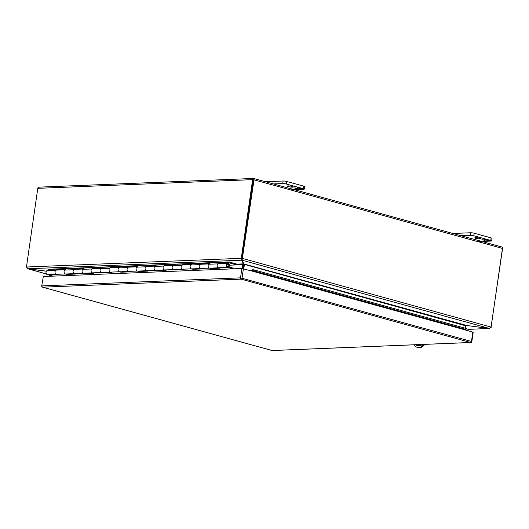 <?xml version="1.0" encoding="UTF-8"?>
<svg xmlns="http://www.w3.org/2000/svg" width="529" height="529" viewBox="0 0 529 529"><rect width="100%" height="100%" fill="white"/><g stroke="black" fill="none" stroke-linecap="round" stroke-linejoin="round"><path stroke-width="0.79" d="M464.978 329.706L466.829 330.222A3.478 0.536 8.2 0 1 467.953 330.685M468.033 330.704L468.205 329.514A3.478 0.536 -171.8 0 0 467.014 328.926L466.829 330.222M465.573 328.529L467.014 328.926M422.082 344.478A3.042 1.911 105.4 0 1 420.608 345.351L417.341 345.483A3.042 1.911 105.4 0 1 416.958 345.444A3.042 1.911 105.4 0 1 416.098 344.723M414.339 344.796A10.428 6.566 -74.6 0 0 417.361 347.401A10.428 6.566 -74.6 0 0 423.841 344.405M416.733 344.696A3.042 1.911 -74.6 0 0 417.348 345.483M417.361 347.401L418.108 347.606A10.428 6.566 -74.6 0 0 424.78 344.372M218.854 267.8A2.136 1.627 -92.3 0 1 217.221 266.305A2.136 1.627 -92.3 0 1 217.849 263.872L219.191 262.708L228.197 262.344L228.554 263.039L229.004 262.794L236.661 264.91L229.401 265.201M236.661 264.91L236.78 264.09L229.123 261.981A1.237 0.946 87.7 0 0 228.416 262.153L228.197 262.344M56.557 274.366L47.749 274.723A2.136 1.627 -92.3 0 1 46.116 273.228A2.136 1.627 -92.3 0 1 46.744 270.795L48.304 269.44A1.237 0.946 -92.3 0 1 48.787 269.241L228.898 261.954M57.344 270.054L65.232 269.651M219.449 263.495L228.554 263.039M201.437 264.222L209.325 263.819M183.424 264.956L191.313 264.546M165.412 265.684L173.3 265.28M147.399 266.411L155.288 266.008M129.393 267.138L137.275 266.735M111.381 267.866L119.27 267.462M93.368 268.6L101.257 268.19M75.356 269.327L83.245 268.924M56.755 274.359A2.136 1.627 -92.3 0 1 55.122 272.865A2.136 1.627 -92.3 0 1 55.743 270.431L57.092 269.268L66.099 268.904L64.75 270.068A2.136 1.627 87.7 0 0 64.128 272.501A2.136 1.627 87.7 0 0 65.755 273.996L74.569 273.638M74.761 273.632A2.136 1.627 -92.3 0 1 73.134 272.131A2.136 1.627 -92.3 0 1 73.756 269.704L75.105 268.534L84.111 268.17L82.762 269.34A2.136 1.627 87.7 0 0 82.14 271.767A2.136 1.627 87.7 0 0 83.767 273.268L92.582 272.911M92.773 272.904A2.136 1.627 -92.3 0 1 91.147 271.403A2.136 1.627 -92.3 0 1 91.768 268.977L93.117 267.806L102.117 267.443L100.775 268.606A2.136 1.627 87.7 0 0 100.153 271.04A2.136 1.627 87.7 0 0 101.78 272.534L110.587 272.184M110.786 272.171A2.136 1.627 -92.3 0 1 109.159 270.676A2.136 1.627 -92.3 0 1 109.781 268.243L111.123 267.079L120.129 266.715L118.787 267.879A2.136 1.627 87.7 0 0 118.159 270.312A2.136 1.627 87.7 0 0 119.792 271.807L128.6 271.45M128.798 271.443A2.136 1.627 -92.3 0 1 127.165 269.949A2.136 1.627 -92.3 0 1 127.793 267.515L129.136 266.351L138.142 265.988L136.799 267.152A2.136 1.627 87.7 0 0 136.171 269.585A2.136 1.627 87.7 0 0 137.805 271.079L146.612 270.722M146.811 270.716A2.136 1.627 -92.3 0 1 145.177 269.221A2.136 1.627 -92.3 0 1 145.806 266.788L147.148 265.624L156.154 265.26L154.805 266.424A2.136 1.627 87.7 0 0 154.184 268.851A2.136 1.627 87.7 0 0 155.817 270.352L164.625 269.995M164.817 269.988A2.136 1.627 -92.3 0 1 163.19 268.487A2.136 1.627 -92.3 0 1 163.811 266.061L165.16 264.89L174.167 264.526L172.818 265.697A2.136 1.627 87.7 0 0 172.196 268.124A2.136 1.627 87.7 0 0 173.823 269.625L182.637 269.268M182.829 269.261A2.136 1.627 -92.3 0 1 181.202 267.76A2.136 1.627 -92.3 0 1 181.824 265.333L183.173 264.163L192.179 263.799L190.83 264.963A2.136 1.627 87.7 0 0 190.209 267.396A2.136 1.627 87.7 0 0 191.835 268.891L200.643 268.54M200.841 268.527A2.136 1.627 -92.3 0 1 199.215 267.033A2.136 1.627 -92.3 0 1 199.836 264.599L201.179 263.435L210.185 263.072L208.843 264.236A2.136 1.627 87.7 0 0 208.214 266.669A2.136 1.627 87.7 0 0 209.848 268.163L218.656 267.806M57.449 269.962L57.092 269.268M219.548 263.409L219.191 262.708M201.542 264.136L201.179 263.435M183.53 264.864L183.173 264.163M165.517 265.591L165.16 264.89M147.505 266.318L147.148 265.624M129.493 267.052L129.136 266.351M111.487 267.78L111.123 267.079M93.474 268.507L93.117 267.806M75.462 269.235L75.105 268.534M233.891 268.818A1.237 0.946 87.7 0 0 233.223 268.13L227.589 266.576A1.303 0.992 -92.3 0 1 227.721 263.997A1.303 0.992 -92.3 0 1 228.548 266.133L229.05 266.669A2.136 1.627 87.7 0 0 229.222 264.361A2.136 1.627 87.7 0 0 227.688 263.164A2.136 1.627 87.7 0 0 226.148 265.108A2.136 1.627 87.7 0 0 227.47 267.39L232.786 268.858M48.959 274.677L48.959 275.12L52.675 276.145M65.127 269.737L56.577 270.088A2.136 1.627 87.7 0 0 55.042 272.032A2.136 1.627 87.7 0 0 56.365 274.313L57.965 274.756L48.959 275.12M67.038 273.943L66.971 274.392L65.371 273.949A2.136 1.627 -92.3 0 1 64.049 271.668A2.136 1.627 -92.3 0 1 65.583 269.724M83.139 269.01L74.589 269.36A2.136 1.627 87.7 0 0 73.048 271.304A2.136 1.627 87.7 0 0 74.377 273.586L75.978 274.029L66.971 274.392M85.05 273.215L84.984 273.665L83.384 273.222A2.136 1.627 -92.3 0 1 82.055 270.941A2.136 1.627 -92.3 0 1 83.595 268.99M101.151 268.282L92.601 268.626A2.136 1.627 87.7 0 0 91.061 270.577A2.136 1.627 87.7 0 0 92.39 272.858L93.99 273.301L84.984 273.665M103.056 272.488L102.996 272.931L101.389 272.495A2.136 1.627 -92.3 0 1 100.067 270.213A2.136 1.627 -92.3 0 1 101.608 268.263M119.164 267.555L110.614 267.899A2.136 1.627 87.7 0 0 109.073 269.85A2.136 1.627 87.7 0 0 110.396 272.131L111.996 272.567L102.996 272.931M121.068 271.754L121.002 272.204L119.402 271.761A2.136 1.627 -92.3 0 1 118.079 269.486A2.136 1.627 -92.3 0 1 119.62 267.535M137.176 266.828L128.626 267.171A2.136 1.627 87.7 0 0 127.086 269.116A2.136 1.627 87.7 0 0 128.408 271.397L130.008 271.84L121.002 272.204M139.081 271.027L139.015 271.476L137.414 271.033A2.136 1.627 -92.3 0 1 136.092 268.752A2.136 1.627 -92.3 0 1 137.633 266.808M155.182 266.094L146.632 266.444A2.136 1.627 87.7 0 0 145.098 268.388A2.136 1.627 87.7 0 0 146.421 270.669L148.021 271.113L139.015 271.476M157.093 270.299L157.027 270.749L155.427 270.306A2.136 1.627 -92.3 0 1 154.104 268.024A2.136 1.627 -92.3 0 1 155.638 266.08M173.195 265.366L164.645 265.717A2.136 1.627 87.7 0 0 163.111 267.661A2.136 1.627 87.7 0 0 164.433 269.942L166.033 270.385L157.027 270.749M175.106 269.572L175.039 270.021L173.439 269.578A2.136 1.627 -92.3 0 1 172.11 267.297A2.136 1.627 -92.3 0 1 173.651 265.346M191.207 264.639L182.657 264.983A2.136 1.627 87.7 0 0 181.116 266.933A2.136 1.627 87.7 0 0 182.445 269.215L184.046 269.658L175.039 270.021M193.111 268.844L193.052 269.287L191.445 268.851A2.136 1.627 -92.3 0 1 190.123 266.57A2.136 1.627 -92.3 0 1 191.663 264.619M209.219 263.911L200.67 264.255A2.136 1.627 87.7 0 0 199.129 266.206A2.136 1.627 87.7 0 0 200.451 268.481L202.058 268.924L193.052 269.287M211.124 268.11L211.058 268.56L209.458 268.117A2.136 1.627 -92.3 0 1 208.135 265.842A2.136 1.627 -92.3 0 1 209.676 263.892M227.688 263.164L218.682 263.528A2.136 1.627 87.7 0 0 217.141 265.472A2.136 1.627 87.7 0 0 218.464 267.753L220.064 268.196L211.058 268.56M229.05 266.669L228.065 266.709M38.941 187.14L253.596 178.458L242.037 258.522L253.497 179.476M502.001 247.05L501.313 246.878L502.001 247.05A1.501 0.946 105.4 0 1 502.451 248.412L491.11 327.081L242.685 258.496L242.037 258.522L242.289 259.203L242.037 258.522L241.284 258.311L241.641 260.116L242.037 258.522M38.736 187.16L39.444 187.167L38.736 187.16A1.501 1.144 87.7 0 0 37.784 188.337L26.45 267.006L27.918 268.765L46.42 271.165M37.784 188.337L252.624 179.642A1.501 1.144 87.7 0 1 253.57 178.465L253.371 179.853M501.723 246.957L253.603 178.458A1.501 0.946 105.4 0 1 254.019 179.827L242.097 260.235L489.285 328.41L491.11 327.081M502.378 247.532A1.501 1.144 -92.3 0 1 502.55 248.643L491.018 327.259M252.624 179.642L241.284 258.311L26.45 267.006M489.332 328.41L468.145 329.395M488.928 328.377L491.216 327.312M27.964 268.772L46.453 273.982M28.354 268.831L26.549 267.238M242.156 259.825L241.786 259.137M489.285 328.41L466.862 325.52L465.388 325.725L244.259 264.341M243.168 268.633L243.73 264.738L244.378 264.712L242.097 260.235M243.73 264.738L243.816 263.971M488.922 328.43L466.895 325.527M28.341 268.884L46.387 271.218M241.892 259.21L241.746 260.189L27.918 268.765M243.426 263.297L243.347 263.865L241.746 260.189M243.558 263.607L242.91 268.58M465.355 325.963L466.571 325.58M236.774 264.13L243.347 263.865L242.718 264.5L243.472 264.705M243.347 263.865L242.718 264.5L236.688 264.738M464.799 329.812L464.892 329.177M465.037 328.159L465.388 325.725M244.378 264.712L243.79 268.798M465.507 326.003L465.189 328.198M465.044 329.21L464.951 329.858M242.143 268.494L242.718 264.5M51.088 275.708L51.015 276.211M491.13 237.905L490.76 240.45A2.605 0.403 8.2 0 1 491.653 240.887L492.023 238.348A2.605 0.403 -171.8 0 0 491.13 237.905L474.209 233.236A2.605 0.403 -171.8 0 0 470.565 232.76L452.89 233.481M470.565 232.76L470.202 235.306L460.878 235.683M470.202 235.306A2.605 0.403 8.2 0 1 473.839 235.775L474.209 233.236M490.76 240.45L473.839 235.775M491.653 240.887A2.605 0.403 8.2 0 1 491.024 241.059L478.428 241.568M480.074 238.923A3.042 0.469 8.2 0 1 476.715 238.586A3.042 0.469 8.2 0 1 474.791 237.858A3.042 0.469 8.2 0 1 477.866 237.832A3.042 0.469 8.2 0 1 480.808 238.731A3.042 0.469 8.2 0 1 480.074 238.923M488.274 240.252L490.575 240.662L488.664 240.741L484.65 239.63L488.307 240.034M485.139 240.345L481.866 239.743L485.166 240.146M487.923 240.232L487.308 239.987M488.307 240.054L487.963 239.961M489.722 240.424L488.955 240.457M482.997 240.06L482.759 239.71M483.499 239.829L483.037 239.789M484.597 240.503L484.174 240.1M485.146 240.272L484.637 240.226M303.686 186.155L303.315 188.701A2.605 0.403 8.2 0 1 304.208 189.137L304.578 186.598A2.605 0.403 -171.8 0 0 303.686 186.155L286.764 181.487A2.605 0.403 -171.8 0 0 283.121 181.017L265.446 181.731M283.121 181.017L282.751 183.556L273.433 183.933M282.751 183.556A2.605 0.403 8.2 0 1 286.394 184.026L286.764 181.487M303.315 188.701L286.394 184.026M304.208 189.137A2.605 0.403 8.2 0 1 303.58 189.309L290.983 189.818M292.63 187.173A3.042 0.469 8.2 0 1 289.27 186.836A3.042 0.469 8.2 0 1 287.34 186.115A3.042 0.469 8.2 0 1 290.421 186.082A3.042 0.469 8.2 0 1 293.364 186.982A3.042 0.469 8.2 0 1 292.63 187.173M300.829 188.503L303.13 188.913L301.219 188.992L297.205 187.881L299.864 188.238M297.695 188.595L294.415 187.993L297.721 188.397M302.277 188.681L301.51 188.708M295.552 188.311L295.314 187.96M296.055 188.079L295.592 188.04M297.153 188.754L296.723 188.35M297.701 188.522L297.192 188.483M226.703 264.083L226.445 265.856L228.845 266.517L229.097 264.745L226.703 264.083M227.563 266.563L228.845 266.517M43.318 276.528L41.705 285.958L43.318 276.528L241.872 268.494L252.121 271.099L252.571 270.597L254.039 270.947L254.297 269.975L252.822 269.631A1.501 0.946 105.4 0 0 251.506 270.927M254.297 269.975L465.626 328.317L465.375 329.289L463.9 328.945L463.45 329.441L473.191 332.212L471.842 341.569L240.523 277.851L41.97 285.885A1.098 0.833 87.7 0 0 42.637 287.181L272.051 350.515L470.605 342.488L241.184 279.147L42.637 287.181A1.098 0.688 -74.6 0 1 42.499 287.168L271.919 350.502A1.098 0.688 -74.6 0 0 272.051 350.515A1.098 0.833 -92.3 0 0 272.25 350.542L470.803 342.508A1.098 1.098 0 0 0 471.842 341.569M465.375 329.289L254.039 270.947M48.304 269.44L228.416 262.153M64.75 270.068L73.756 269.704M82.762 269.34L91.768 268.977M100.775 268.606L109.781 268.243M118.787 267.879L127.793 267.515M136.799 267.152L145.806 266.788M154.805 266.424L163.811 266.061M172.818 265.697L181.824 265.333M190.83 264.963L199.836 264.599M208.843 264.236L217.849 263.872M46.744 270.795L55.743 270.431M65.371 273.949L56.365 274.313M227.47 267.39L218.464 267.753M209.458 268.117L200.451 268.481M191.445 268.851L182.445 269.215M173.439 269.578L164.433 269.942M155.427 270.306L146.421 270.669M137.414 271.033L128.408 271.397M119.402 271.761L110.396 272.131M101.389 272.495L92.39 272.858M83.384 273.222L74.377 273.586M254.019 179.827L502.451 248.412M489.325 328.489L468.092 329.349M46.426 273.943L27.958 268.844M466.862 325.52L243.697 263.911M466.274 325.606L466.882 325.58M241.872 268.494L240.523 277.851A1.098 0.833 -92.3 0 0 241.184 279.147A1.098 0.688 -74.6 0 0 242.051 278.049L243.4 268.692M472.82 332.027L471.471 341.384A1.098 0.688 -74.6 0 1 470.605 342.488A1.098 0.833 87.7 0 0 470.803 342.508M463.45 329.441L252.121 271.099M272.448 350.502A1.098 0.833 -92.3 0 1 272.25 350.542A1.098 1.098 0 0 1 271.919 350.502A1.098 0.688 -74.6 0 1 271.794 350.449M463.9 328.945L252.571 270.597M41.705 285.958A1.098 1.098 0 0 0 42.499 287.168"/></g></svg>
